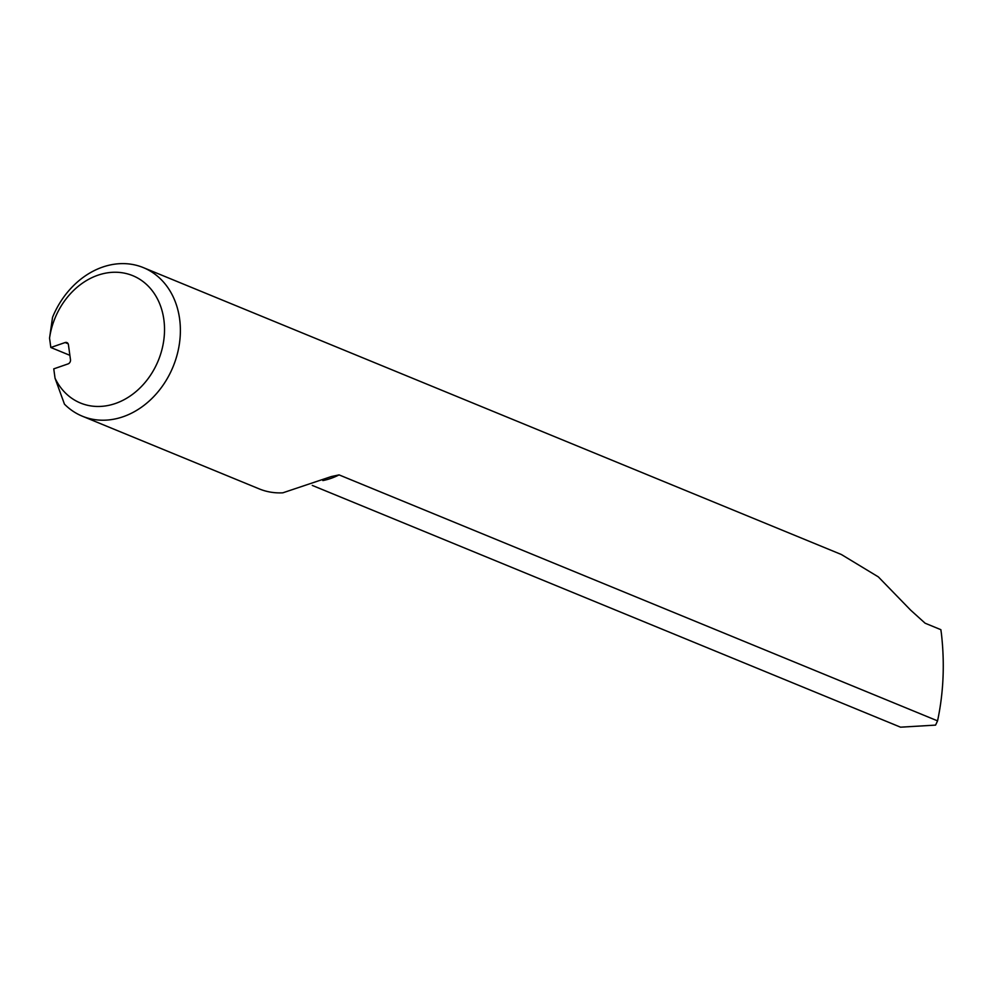 <?xml version="1.0" encoding="UTF-8"?>
<svg xmlns="http://www.w3.org/2000/svg" width="991" height="991" viewBox="0 0 991 991"><rect width="100%" height="100%" fill="white"/><g stroke="black" fill="none" stroke-linecap="round" stroke-linejoin="round"><path stroke-width="1.49" d="M312.289 485.417L900.546 727.183L935.566 725.115L937.56 720.866C943.506 692.895 944.807 663.92 941.45 633.955L940.868 629.681L925.123 623.215L910.667 610.159L878.348 576.898L841.359 554.502L143.385 267.632A80.308 65.133 112.3 0 1 173.103 366.67A80.308 65.133 112.3 0 1 82.327 416.195A80.308 65.133 112.3 0 1 64.452 404.155L55.038 378.203A68.837 55.83 -67.7 0 0 147.436 379.528A68.837 55.83 -67.7 0 0 133.24 275.87A68.837 55.83 -67.7 0 0 49.55 338.154L50.826 347.494L65.133 342.539A3.444 2.787 112.3 0 1 66.88 342.564A3.444 2.787 112.3 0 1 68.429 344.757L70.485 359.721A3.444 2.787 112.3 0 1 68.057 363.908L53.762 368.863L55.038 378.203M937.56 720.866L339.071 474.887A72.281 58.618 112.3 0 1 322.831 480.573M49.55 338.154L52.548 317.306A80.308 65.133 112.3 0 1 143.385 267.632M82.327 416.195L259.208 488.885A80.308 65.133 -67.7 0 0 282.819 492.824L331.304 476.56L339.071 474.887M69.878 355.323L50.826 347.494M68.144 343.778L65.133 342.539"/></g></svg>
